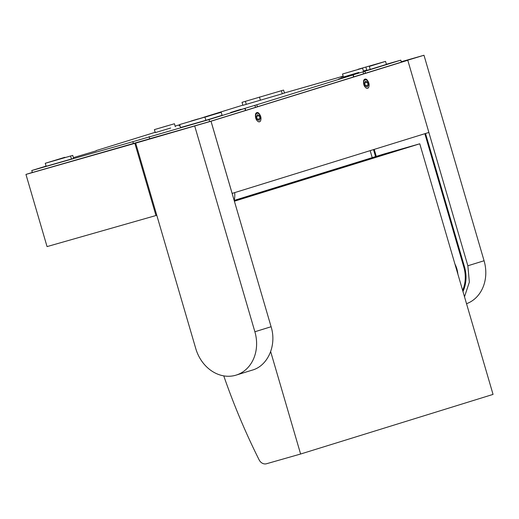 <?xml version="1.0" encoding="UTF-8"?>
<svg xmlns="http://www.w3.org/2000/svg" width="519" height="519" viewBox="0 0 519 519"><rect width="100%" height="100%" fill="white"/><g stroke="black" fill="none" stroke-linecap="round" stroke-linejoin="round"><path stroke-width="0.78" d="M385.448 153.585A7.311 6.144 -107.2 0 1 385.565 153.553A7.311 6.144 -107.2 0 1 385.675 153.52L383.45 154.169M454.923 264.028A22.979 19.313 72.8 0 1 457.862 274.071M383.697 154.13L234.166 200.457M223.754 375.873A590.168 496.034 -107.2 0 0 259.124 459.86A7.311 6.144 -107.2 0 0 266.519 463.746L300.611 454.021L270.659 351.59M385.675 153.52L419.767 143.795L493.05 394.401L300.611 454.021M234.393 201.223L419.767 143.795M424.84 133.701L463.785 266.948A31.516 26.488 72.8 0 1 462.624 290.355M376.269 156.388L374.225 149.388M211.006 121.238L135.686 143.121L211.006 121.238L271.093 326.736C276.984 345.369 267.739 366.226 251.806 370.248M194.787 126.26L254.881 331.758A36.557 30.725 72.8 0 1 236.145 375.107A36.557 30.725 72.8 0 1 235.587 375.276A36.557 30.725 72.8 0 1 195.78 348.619L135.686 143.121M425.515 133.493L464.479 266.74L463.785 266.948M373.518 149.602L375.561 156.608M462.961 291.509A32.379 27.215 -107.2 0 0 464.479 266.74M370.164 150.646L372.207 157.646M464.505 296.797L469.358 282.096L467.859 265.78L428.869 132.455M232.11 193.412L428.889 132.449L407.785 60.275L401.33 62.118L423.984 55.254L484.071 260.752L467.859 265.78M466.529 303.706A36.557 30.725 -107.2 0 0 484.071 260.752M423.984 55.254L401.226 61.748M383.56 154.13L234.16 200.418L383.671 154.098M156.79 215.275L155.966 215.528L134.862 143.354L25.95 174.423L47.054 246.596L155.966 215.528M32.36 172.431L25.95 174.423M151.081 138.346L134.862 143.354M232.129 193.405L211.019 121.232L151.081 138.326M211.019 121.232L407.785 60.275M367.621 88.243C370.624 87.594 368.01 78.654 365.155 79.822C362.152 80.464 364.766 89.411 367.621 88.243L367.595 88.249M259.506 121.731C262.517 121.089 259.902 112.143 257.048 113.311C254.044 113.959 256.658 122.899 259.506 121.731L259.481 121.744M353.783 76.844L401.336 62.157M353.796 76.877L210.759 121.238L32.386 172.503M259.539 121.835L260.233 121.355C261.628 118.728 261.109 115.964 258.676 113.064A5.119 2.77 74.1 0 0 256.873 112.604A5.119 2.77 74.1 0 0 255.562 114.031C255.076 117.832 256.127 120.434 258.702 121.829L259.513 121.842M259.208 115.659L257.43 114.628L256.503 116.496L257.353 119.389L259.124 120.414L260.051 118.553L259.208 115.659L256.542 116.418M260.051 118.553L257.333 119.325M367.653 88.34L368.347 87.86C369.742 85.233 369.223 82.476 366.784 79.576A5.119 2.77 74.1 0 0 364.987 79.109A5.119 2.77 74.1 0 0 363.67 80.536C363.19 84.344 364.234 86.939 366.81 88.334L367.621 88.347M367.316 82.164L365.545 81.139L364.617 83.001L365.46 85.895L367.238 86.926L368.166 85.058L367.316 82.164L364.656 82.923M368.166 85.058L365.441 85.836M245.481 110.482L244.916 108.445L209.034 119.565L132.87 141.687L31.756 170.53L46.081 166.093M73.4 157.627L96.242 150.841M31.756 170.53L32.392 172.535M155.168 132.3L96.171 150.601M175.13 126.117L179.717 124.696M204.233 117.125L218.175 113.148L205.868 116.918M242.84 105.136L203.688 117.275M284.406 92.959L343.156 76.202M343.247 76.514L340.86 77.253L343.267 76.565M386.389 64.265L400.804 60.152L401.349 62.196M400.804 60.152L364.922 71.272L365.48 73.302M349.293 76.001L364.922 71.272M349.112 75.8L338.712 79.018L353.03 74.957L256.808 104.76L257.372 106.791M241.186 109.496L256.808 104.76M244.916 108.445L230.605 112.513L240.998 109.288M209.034 119.565L209.611 121.582M149.089 136.666L149.673 138.69M132.87 141.687L133.454 143.705M154.383 129.614L174.436 123.749L154.383 129.614L155.265 132.617L170.693 128.011M365.953 67.373L366.829 70.383L370.209 69.416L386.428 64.395L385.546 61.385L358.058 69.28L380.005 63.02L369.327 66.413L385.546 61.385M363.404 71.012L366.738 70.065M179.671 124.541L180.554 127.551L205.881 120.324L222.093 115.302L221.217 112.292L179.671 124.541L221.217 112.292M179.97 125.566L179.01 125.916L180.009 125.695M64.849 157.296L45.257 163.284L46.139 166.288L73.627 158.399L72.744 155.389L50.797 161.649L64.849 157.296L64.946 157.614M242.016 102.327L242.898 105.338L282.284 93.757L284.444 93.083L283.562 90.079L242.016 102.327L283.562 90.079M342.521 74.022L362.573 68.158L342.521 74.022L343.403 77.033L358.83 72.426M369.327 66.413L370.209 69.416M204.999 117.32L205.881 120.324M45.257 163.284L72.744 155.389M70.584 156.057L71.466 159.067M281.402 90.747L282.284 93.757M259.448 97.008L260.33 100.018M245.396 101.361L246.278 104.371M190.382 121.329L205.809 116.723L190.382 121.329M354.977 70.337L348.035 72.407L354.977 70.337M166.846 125.929L159.897 127.998L166.846 125.929M198.219 118.903L191.271 120.972L198.219 118.903M254.881 331.758L271.093 326.736M232.123 193.457L234.478 192.679M363.611 73.847L363.002 71.836M353.588 76.987L353.03 74.957M255.504 107.336L254.894 105.331M385.565 153.553L383.684 154.137M236.145 375.107L252.364 370.086M234.251 200.386A28.48 28.48 0 0 0 234.698 192.607M353.809 76.922L353.244 74.885M245.695 110.417L245.137 108.374M174.436 123.749L175.312 126.759M362.573 68.158L363.449 71.168"/></g></svg>
